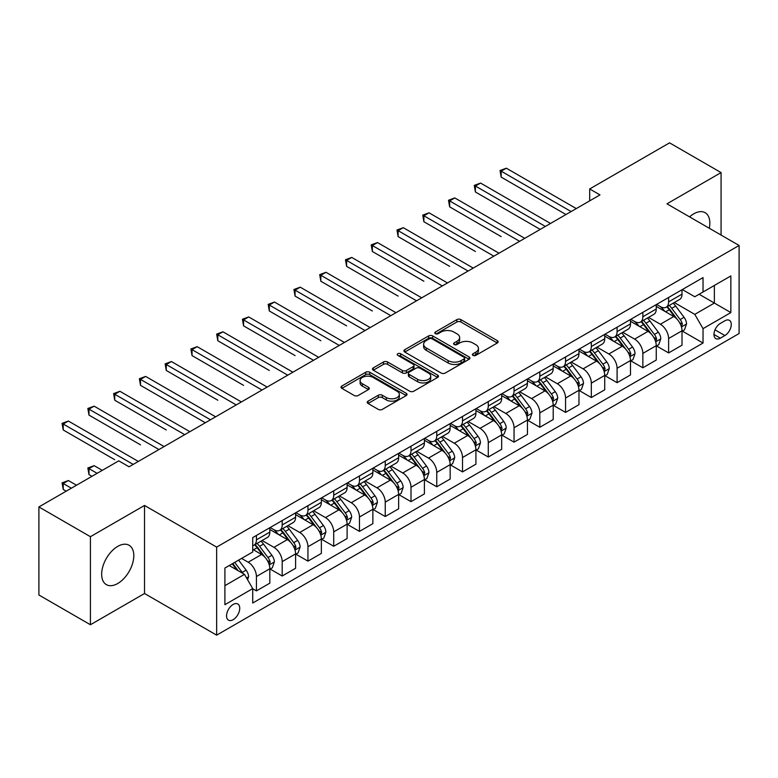 <?xml version="1.0" encoding="UTF-8"?>
<svg xmlns="http://www.w3.org/2000/svg" width="778" height="778" viewBox="0 0 778 778"><rect width="100%" height="100%" fill="white"/><g stroke="black" fill="none" stroke-linecap="round" stroke-linejoin="round"><path stroke-width="1.17" d="M472.985 355.39A2.003 1.157 0 0 0 475.825 355.39L497.317 342.981A2.859 1.653 0 0 0 498.153 341.814A2.859 1.653 0 0 0 497.317 340.647L460.907 319.622A2.859 1.653 0 0 0 456.861 319.622L435.359 332.031A2.003 1.157 0 0 0 434.776 332.848A2.003 1.157 0 0 0 435.359 333.665A2.003 1.157 0 0 0 438.199 333.665L440.98 332.06A9.151 5.281 0 0 1 453.924 332.06L456.958 333.811A9.151 5.281 0 0 1 459.642 337.555A9.151 5.281 0 0 1 456.958 341.289L454.177 342.894A2.003 1.157 0 0 0 453.593 343.711A2.003 1.157 0 0 0 454.177 344.528A2.003 1.157 0 0 0 457.007 344.528L459.788 342.923A9.151 5.281 0 0 1 472.732 342.923L475.766 344.673A9.151 5.281 0 0 1 478.451 348.408A9.151 5.281 0 0 1 475.766 352.152L472.985 353.757A2.003 1.157 0 0 0 472.402 354.574A2.003 1.157 0 0 0 472.985 355.39L472.985 353.757M117.731 583.51A22.737 13.129 120 0 0 132.581 563.476A22.737 13.129 120 0 0 129.099 545.261A22.737 13.129 120 0 0 117.731 546.389A22.737 13.129 120 0 0 102.881 566.423A22.737 13.129 120 0 0 106.362 584.638A22.737 13.129 120 0 0 117.731 583.51M709.283 228.255A22.737 13.129 120 0 0 705.131 212.695A22.737 13.129 120 0 0 693.762 213.824A22.737 13.129 120 0 0 689.571 216.877M233.147 619.687A9.326 5.388 120 0 0 239.235 611.469A9.326 5.388 120 0 0 237.805 603.991A9.326 5.388 120 0 0 233.147 604.457A9.326 5.388 120 0 0 227.05 612.675A9.326 5.388 120 0 0 228.479 620.144A9.326 5.388 120 0 0 233.147 619.687M368.052 401.147A2.859 1.653 0 0 0 367.216 402.314A2.859 1.653 0 0 0 368.052 403.481L378.264 409.374A2.859 1.653 0 0 0 382.309 409.374L406.184 395.594A2.859 1.653 0 0 0 407.02 394.427A2.859 1.653 0 0 0 406.184 393.26L369.764 372.234A2.859 1.653 0 0 0 365.718 372.234L341.853 386.024A2.859 1.653 0 0 0 341.017 387.191A2.859 1.653 0 0 0 341.853 388.358L354.194 395.477A2.859 1.653 0 0 0 358.24 395.477L368.451 389.584A2.859 1.653 0 0 0 369.287 388.416A2.859 1.653 0 0 0 368.451 387.25L362.334 383.71A7.654 4.415 0 0 1 360.097 380.588A7.654 4.415 0 0 1 364.814 376.503A7.654 4.415 0 0 1 373.158 377.466L397.13 391.305A7.654 4.415 0 0 1 399.367 394.427A7.654 4.415 0 0 1 394.65 398.511A7.654 4.415 0 0 1 386.306 397.548L382.309 395.243A2.859 1.653 0 0 0 378.264 395.243L368.052 401.147L368.052 403.481M144.523 505.457L90.423 536.694L38.9 506.945L38.9 594.995L90.423 624.744L144.523 593.507L216.654 635.149L216.654 547.099L144.523 505.457L144.523 593.507M721.07 235.063L721.07 172.59L666.97 203.826L739.1 245.469L216.654 547.099M721.07 172.59L669.547 142.851L589.685 188.957L589.685 200.85M38.9 506.945L118.762 460.839L129.07 466.79L599.984 194.899L589.685 188.957M441.175 373.051A2.859 1.653 0 0 0 445.22 373.051L469.095 359.271A2.859 1.653 0 0 0 469.931 358.104A2.859 1.653 0 0 0 469.095 356.937L432.685 335.911A2.859 1.653 0 0 0 428.639 335.911L404.764 349.701A2.859 1.653 0 0 0 403.928 350.868A2.859 1.653 0 0 0 404.764 352.035L441.175 373.051M398.589 355.828A2.003 1.157 0 0 1 400.621 356.11L400.621 353.727L437.635 375.103A2.859 1.653 0 0 1 438.481 376.27A2.859 1.653 0 0 1 437.635 377.437L413.77 391.217A2.859 1.653 0 0 1 409.724 391.217L373.314 370.192L373.314 367.858A2.859 1.653 0 0 0 372.468 369.025A2.859 1.653 0 0 0 373.314 370.192M373.314 367.858L383.525 361.964A2.859 1.653 0 0 1 387.57 361.964L402.343 370.484A2.859 1.653 0 0 0 406.388 370.484L413.157 366.574A2.859 1.653 0 0 0 414.003 365.407A2.859 1.653 0 0 0 413.157 364.24L397.782 355.361A2.003 1.157 0 0 1 397.198 354.544A2.003 1.157 0 0 1 398.433 353.475A2.003 1.157 0 0 1 400.621 353.727M724.882 320.789L720.35 323.405A9.035 5.213 120 0 0 714.447 331.37A9.035 5.213 120 0 0 715.828 338.615A9.035 5.213 120 0 0 720.35 338.167L724.882 335.542A9.035 5.213 120 0 0 730.785 327.587A9.035 5.213 120 0 0 729.394 320.341A9.035 5.213 120 0 0 724.882 320.789M216.654 635.149L739.1 333.519L739.1 245.469M682.325 289.552L694.793 296.758L703.03 291.993L703.03 277.6L252.724 537.588L252.724 551.981L224.9 568.047L224.9 604.691L252.724 588.625L252.724 603.028L703.03 343.04L703.03 328.647L694.793 314.37L674.302 302.535M703.03 291.993L730.853 275.937L730.853 312.581L703.03 328.647M90.423 536.694L90.423 624.744M699.121 294.259L714.369 303.06L714.369 285.448L730.853 275.937M694.793 314.37L714.369 303.06L730.853 312.581M224.9 585.659L244.477 574.349L229.228 565.548M252.724 588.751L256.429 590.891L256.429 576.498A11.66 6.73 -120 0 0 248.192 562.212L241.588 558.41M256.429 590.891L269.83 583.16L269.83 568.757A11.66 6.73 -120 0 0 261.583 554.481L252.724 549.365M270.131 569.058L282.19 576.021L282.19 561.619A11.66 6.73 -120 0 0 273.953 547.342L262.108 540.506M282.19 576.021L295.591 568.28L295.591 553.887A11.66 6.73 -120 0 0 287.345 539.611L269.83 529.497M295.893 554.179L307.952 561.142L307.952 546.749A11.66 6.73 -120 0 0 299.715 532.473L287.87 525.636M307.952 561.142L321.353 553.411L321.353 539.008A11.66 6.73 -120 0 0 313.106 524.732L295.591 514.618M321.654 539.31L333.713 546.273L333.713 531.87A11.66 6.73 -120 0 0 325.476 517.594L313.631 510.757M333.713 546.273L347.114 538.541L347.114 524.139A11.66 6.73 -120 0 0 338.868 509.862L321.353 499.748M347.416 524.44L359.475 531.393L359.475 517A11.66 6.73 -120 0 0 351.238 502.724L339.393 495.887M359.475 531.393L372.876 523.662L372.876 509.269A11.66 6.73 -120 0 0 364.629 494.983L347.114 484.869M373.187 509.561L385.236 516.524L385.236 502.131A11.66 6.73 -120 0 0 376.999 487.845L365.154 481.018M385.236 516.524L398.637 508.793L398.637 494.39A11.66 6.73 -120 0 0 390.391 480.114L372.876 470M398.949 494.691L410.998 501.654L410.998 487.252A11.66 6.73 -120 0 0 402.761 472.975L390.916 466.139M410.998 501.654L424.399 493.913L424.399 479.52A11.66 6.73 -120 0 0 416.152 465.244L398.637 455.13M424.71 479.812L436.759 486.775L436.759 472.382A11.66 6.73 -120 0 0 428.522 458.106L416.677 451.269M436.759 486.775L450.161 479.044L450.161 464.651A11.66 6.73 -120 0 0 441.914 450.365L424.399 440.251M450.472 464.943L462.521 471.906L462.521 457.503A11.66 6.73 -120 0 0 454.284 443.227L442.439 436.39M462.521 471.906L475.922 464.174L475.922 449.772A11.66 6.73 -120 0 0 467.675 435.495L450.161 425.381M476.233 450.073L488.283 457.026L488.283 442.633A11.66 6.73 -120 0 0 480.045 428.357L468.2 421.52M488.283 457.026L501.684 449.295L501.684 434.902A11.66 6.73 -120 0 0 493.437 420.616L475.922 410.512M501.995 435.194L514.044 442.157L514.044 427.764A11.66 6.73 -120 0 0 505.807 413.478L493.962 406.651M514.044 442.157L527.445 434.425L527.445 420.023A11.66 6.73 -120 0 0 519.198 405.746L501.684 395.632M527.756 420.324L539.806 427.287L539.806 412.885A11.66 6.73 -120 0 0 531.569 398.608L519.723 391.772M539.806 427.287L553.207 419.546L553.207 405.153A11.66 6.73 -120 0 0 544.96 390.877L527.445 380.763M553.518 405.455L565.567 412.408L565.567 398.015A11.66 6.73 -120 0 0 557.33 383.739L545.485 376.902M565.567 412.408L578.968 404.677L578.968 390.284A11.66 6.73 -120 0 0 570.721 375.998L553.207 365.884M579.279 390.575L591.329 397.539L591.329 383.136A11.66 6.73 -120 0 0 583.092 368.86L571.246 362.033M591.329 397.539L604.73 389.807L604.73 375.404A11.66 6.73 -120 0 0 596.483 361.128L578.968 351.014M605.041 375.706L617.09 382.669L617.09 368.266A11.66 6.73 -120 0 0 608.853 353.99L597.018 347.153M617.09 382.669L630.491 374.928L630.491 360.535A11.66 6.73 -120 0 0 622.244 346.259L604.73 336.145M630.802 360.827L642.852 367.79L642.852 353.397A11.66 6.73 -120 0 0 634.615 339.111L622.779 332.284M642.852 367.79L656.253 360.058L656.253 345.656A11.66 6.73 -120 0 0 648.006 331.379L630.491 321.265M656.564 345.957L668.613 352.92L668.613 338.518A11.66 6.73 -120 0 0 660.376 324.241L648.541 317.405M668.613 352.92L682.014 345.179L682.014 330.786A11.66 6.73 -120 0 0 673.767 316.51L656.253 306.396M656.564 304.431L660.376 306.629A11.66 6.73 -120 0 0 666.201 307.213A11.66 6.73 -120 0 0 668.613 301.874L668.613 297.468M630.802 319.301L634.615 321.509A11.66 6.73 -120 0 0 640.44 322.082A11.66 6.73 -120 0 0 642.852 316.743L642.852 312.338M605.041 334.18L608.853 336.378A11.66 6.73 -120 0 0 614.678 336.952A11.66 6.73 -120 0 0 617.09 331.623L617.09 327.217M579.279 349.05L583.092 351.248A11.66 6.73 -120 0 0 588.917 351.831A11.66 6.73 -120 0 0 591.329 346.492L591.329 342.087M553.518 363.919L557.33 366.127A11.66 6.73 -120 0 0 563.155 366.701A11.66 6.73 -120 0 0 565.567 361.362L565.567 356.966M527.756 378.798L531.569 380.996A11.66 6.73 -120 0 0 537.394 381.58A11.66 6.73 -120 0 0 539.806 376.241L539.806 371.835M501.995 393.668L505.807 395.876A11.66 6.73 -120 0 0 511.632 396.449A11.66 6.73 -120 0 0 514.044 391.11L514.044 386.705M476.233 408.547L480.045 410.745A11.66 6.73 -120 0 0 485.871 411.319A11.66 6.73 -120 0 0 488.283 405.99L488.283 401.584M450.462 423.417L454.284 425.615A11.66 6.73 -120 0 0 460.109 426.198A11.66 6.73 -120 0 0 462.521 420.859L462.521 416.454M424.7 438.286L428.522 440.494A11.66 6.73 -120 0 0 434.348 441.068A11.66 6.73 -120 0 0 436.759 435.729L436.759 431.333M398.939 453.166L402.761 455.363A11.66 6.73 -120 0 0 408.586 455.937A11.66 6.73 -120 0 0 410.998 450.608L410.998 446.202M373.177 468.035L376.999 470.243A11.66 6.73 -120 0 0 382.825 470.816A11.66 6.73 -120 0 0 385.236 465.477L385.236 461.072M347.416 482.914L351.238 485.112A11.66 6.73 -120 0 0 357.063 485.686A11.66 6.73 -120 0 0 359.475 480.347L359.475 475.951M321.654 497.784L325.476 499.982A11.66 6.73 -120 0 0 331.302 500.565A11.66 6.73 -120 0 0 333.713 495.226L333.713 490.821M295.893 512.653L299.715 514.861A11.66 6.73 -120 0 0 305.54 515.435A11.66 6.73 -120 0 0 307.952 510.096L307.952 505.7M270.131 527.533L273.953 529.73A11.66 6.73 -120 0 0 279.779 530.304A11.66 6.73 -120 0 0 282.19 524.975L282.19 520.57M682.325 331.088L703.03 343.04M666.201 307.213L679.602 299.472A11.66 6.73 -120 0 0 682.014 294.142L682.014 289.737M640.44 322.082L653.841 314.351A11.66 6.73 -120 0 0 656.253 309.012L656.253 304.606M614.678 336.952L628.079 329.22A11.66 6.73 -120 0 0 630.491 323.881L630.491 319.486M588.917 351.831L602.308 344.09A11.66 6.73 -120 0 0 604.73 338.761L604.73 334.355M563.155 366.701L576.547 358.969A11.66 6.73 -120 0 0 578.968 353.63L578.968 349.225M537.394 381.58L550.785 373.839A11.66 6.73 -120 0 0 553.207 368.5L553.207 364.104M511.632 396.449L525.024 388.718A11.66 6.73 -120 0 0 527.445 383.379L527.445 378.974M485.871 411.319L499.262 403.588A11.66 6.73 -120 0 0 501.684 398.248L501.684 393.853M460.109 426.198L473.501 418.457A11.66 6.73 -120 0 0 475.922 413.128L475.922 408.722M434.348 441.068L447.739 433.336A11.66 6.73 -120 0 0 450.161 427.997L450.161 423.592M408.586 455.937L421.977 448.206A11.66 6.73 -120 0 0 424.399 442.867L424.399 438.471M382.825 470.816L396.216 463.085A11.66 6.73 -120 0 0 398.637 457.746L398.637 453.341M357.063 485.686L370.454 477.955A11.66 6.73 -120 0 0 372.876 472.616L372.876 468.21M331.302 500.565L344.693 492.824A11.66 6.73 -120 0 0 347.114 487.495L347.114 483.089M305.54 515.435L318.931 507.703A11.66 6.73 -120 0 0 321.353 502.364L321.353 497.959M279.779 530.304L293.17 522.573A11.66 6.73 -120 0 0 295.591 517.234L295.591 512.838M252.724 545.65A11.66 6.73 -120 0 0 254.017 545.184L267.408 537.452A11.66 6.73 -120 0 0 269.83 532.113L269.83 527.708M254.017 545.184A11.66 6.73 -120 0 0 256.429 539.844L256.429 535.439M244.477 574.349L252.724 588.625M473.792 355.672L475.766 354.525A9.151 5.281 0 0 0 478.451 350.79L478.451 348.408M459.642 337.555L459.642 339.928A9.151 5.281 0 0 1 456.958 343.672L454.974 344.81M497.278 343.001L460.907 322.004A2.859 1.653 0 0 0 456.861 322.004L436.166 333.947M469.056 359.3L432.685 338.294A2.859 1.653 0 0 0 428.639 338.294L404.803 352.055M464.038 358.921A2.003 1.157 0 0 0 464.622 358.104A2.003 1.157 0 0 0 464.038 357.287L432.072 338.838A2.003 1.157 0 0 0 429.242 338.838L426.305 340.531A9.151 5.281 0 0 0 423.631 344.265A9.151 5.281 0 0 0 426.305 347.999L448.157 360.613A9.151 5.281 0 0 0 461.101 360.613L464.038 358.921L464.038 361.303A2.003 1.157 0 0 0 464.622 360.486L464.622 358.104M423.631 344.265L423.631 346.648A9.151 5.281 0 0 0 426.305 350.382L426.305 347.999M464.038 361.303L461.101 362.995A9.151 5.281 0 0 1 448.157 362.995L426.305 350.382M373.343 370.211L383.525 364.337L383.525 361.964M414.003 365.407L414.003 367.79A2.859 1.653 0 0 1 413.157 368.957L406.388 372.866A2.859 1.653 0 0 1 402.343 372.866L387.57 364.337A2.859 1.653 0 0 0 383.525 364.337M400.621 356.11L437.596 377.456M417.66 379.333A7.654 4.415 0 0 0 426.004 380.286A7.654 4.415 0 0 0 430.73 376.212A7.654 4.415 0 0 0 428.484 373.08L420.042 368.208A2.859 1.653 0 0 0 415.997 368.208L409.218 372.117A2.859 1.653 0 0 0 408.382 373.284A2.859 1.653 0 0 0 409.218 374.461L417.66 379.333L417.66 381.716A7.654 4.415 0 0 0 426.004 382.669A7.654 4.415 0 0 0 430.73 378.585L430.73 376.212M408.382 373.284L408.382 375.667A2.859 1.653 0 0 0 409.218 376.834L409.218 374.461M417.66 381.716L409.218 376.834M399.367 394.427L399.367 396.809A7.654 4.415 0 0 1 394.65 400.894A7.654 4.415 0 0 1 386.306 399.931L382.309 397.626A2.859 1.653 0 0 0 378.264 397.626L368.091 403.5M360.097 380.588L360.097 382.971A7.654 4.415 0 0 0 362.334 386.092L362.334 383.71M368.451 387.25L368.451 389.584L362.334 386.092M406.184 393.26L406.184 395.594L369.764 374.617A2.859 1.653 0 0 0 365.718 374.617L341.892 388.378M682.014 331.263L684.484 329.833L686.546 323.881A7.722 4.464 -120 0 0 684.076 317.307L675.664 306.065A22.299 12.876 -120 0 0 673.223 303.157M664.85 311.356A22.299 12.876 -120 0 0 660.289 306.581M681.304 326.527L682.374 324.212A7.722 4.464 -120 0 0 680.167 319.564L671.745 308.331A22.299 12.876 -120 0 0 669.313 305.414M667.232 306.61A18.507 10.688 60 0 1 670.276 310.062L677.405 319.583M501.168 236.609L449.645 206.86L449.645 200.909L454.799 197.933L524.761 238.331M666.834 306.843A22.299 12.876 60 0 1 669.275 309.751L674.866 317.229M571.13 211.558L501.168 171.17L506.322 168.194L576.284 208.582M565.985 214.534L501.168 177.112L501.168 171.17L500.03 170.508L506.322 168.194M501.168 177.112L500.03 170.508M656.253 346.132L658.723 344.712L660.785 338.761A7.722 4.464 -120 0 0 658.314 332.177L649.902 320.944A22.299 12.876 -120 0 0 647.461 318.027M639.088 326.235A22.299 12.876 -120 0 0 634.527 321.46M655.543 341.406L656.613 339.091A7.722 4.464 -120 0 0 654.405 334.443L645.983 323.201A22.299 12.876 -120 0 0 643.552 320.283M641.471 321.489A18.507 10.688 60 0 1 644.515 324.941L651.643 334.452M475.407 251.479L423.884 221.73L423.884 215.788L429.038 212.812L498.999 253.21M641.072 321.713A22.299 12.876 60 0 1 643.513 324.63L649.105 332.099M630.491 361.011L632.961 359.582L635.023 353.63A7.722 4.464 -120 0 0 632.553 347.056L624.141 335.814A22.299 12.876 -120 0 0 621.7 332.896M613.327 341.104A22.299 12.876 -120 0 0 608.766 336.329M629.781 356.275L630.851 353.961A7.722 4.464 -120 0 0 628.643 349.312L620.222 338.07A22.299 12.876 -120 0 0 617.79 335.162M615.709 336.359A18.507 10.688 60 0 1 618.753 339.811L625.882 349.322M449.645 266.358L398.122 236.609L398.122 230.658L403.276 227.682L473.238 268.079M615.31 336.592A22.299 12.876 60 0 1 617.751 339.5L623.343 346.978M604.73 375.881L607.2 374.451L609.262 368.5A7.722 4.464 -120 0 0 606.791 361.926L598.379 350.684A22.299 12.876 -120 0 0 595.938 347.776M587.565 355.984A22.299 12.876 -120 0 0 583.004 351.199M604.02 371.155L605.09 368.83A7.722 4.464 -120 0 0 602.882 364.192L594.46 352.949A22.299 12.876 -120 0 0 592.029 350.032M589.948 351.228A18.507 10.688 60 0 1 592.992 354.69L600.12 364.201M423.884 281.228L372.361 251.479L372.361 245.527L377.515 242.561L447.476 282.949M589.549 351.462A22.299 12.876 60 0 1 591.99 354.379L597.582 361.848M545.368 226.437L475.407 186.039L480.561 183.063L550.523 223.461M540.224 229.413L475.407 191.991L475.407 186.039L474.269 185.388L480.561 183.063M475.407 191.991L474.269 185.388M519.607 241.306L448.507 200.257L454.799 197.933M449.645 206.86L448.507 200.257M493.845 256.176L422.746 215.127L429.038 212.812M423.884 221.73L422.746 215.127M578.968 390.76L581.438 389.331L583.5 383.379A7.722 4.464 -120 0 0 581.03 376.805L572.618 365.563A22.299 12.876 -120 0 0 570.177 362.645M561.804 370.853A22.299 12.876 -120 0 0 557.243 366.078M578.258 386.024L579.328 383.71A7.722 4.464 -120 0 0 577.12 379.061L568.699 367.819A22.299 12.876 -120 0 0 566.267 364.911M564.186 366.107A18.507 10.688 60 0 1 567.23 369.56L574.359 379.071M398.122 296.097L346.599 266.358L346.599 260.406L351.753 257.43L421.715 297.828M563.787 366.331A22.299 12.876 60 0 1 566.228 369.249L571.82 376.717M468.084 271.055L396.984 230.006L403.276 227.682M398.122 236.609L396.984 230.006M553.207 405.63L555.677 404.2L557.738 398.248A7.722 4.464 -120 0 0 555.268 391.674L546.856 380.432A22.299 12.876 -120 0 0 544.415 377.515M536.042 385.723A22.299 12.876 -120 0 0 531.481 380.948M552.497 400.894L553.566 398.579A7.722 4.464 -120 0 0 551.359 393.931L542.937 382.698A22.299 12.876 -120 0 0 540.506 379.781M538.425 380.977A18.507 10.688 60 0 1 541.469 384.429L548.597 393.94M372.361 310.976L320.837 281.228L320.837 275.276L325.992 272.3L395.953 312.698M538.026 381.21A22.299 12.876 60 0 1 540.467 384.118L546.059 391.597M442.322 285.925L371.223 244.876L377.515 242.561M372.361 251.479L371.223 244.876M527.445 420.499L529.915 419.07L531.977 413.128A7.722 4.464 -120 0 0 529.507 406.544L521.095 395.302A22.299 12.876 -120 0 0 518.654 392.394M510.28 400.602A22.299 12.876 -120 0 0 505.719 395.827M526.735 415.773L527.805 413.458A7.722 4.464 -120 0 0 525.597 408.81L517.175 397.568A22.299 12.876 -120 0 0 514.744 394.65M512.663 395.856A18.507 10.688 60 0 1 515.707 399.309L522.835 408.82M346.599 325.846L295.076 296.097L295.076 290.155L300.23 287.179L370.192 327.577M512.264 396.08A22.299 12.876 60 0 1 514.705 398.997L520.297 406.466M416.561 300.804L345.461 259.755L351.753 257.43M346.599 266.358L345.461 259.755M501.684 435.379L504.154 433.949L506.215 427.997A7.722 4.464 -120 0 0 503.745 421.423L495.333 410.181A22.299 12.876 -120 0 0 492.892 407.264M484.519 415.471A22.299 12.876 -120 0 0 479.958 410.696M500.974 430.642L502.043 428.328A7.722 4.464 -120 0 0 499.836 423.679L491.414 412.437A22.299 12.876 -120 0 0 488.983 409.529M486.902 410.726A18.507 10.688 60 0 1 489.946 414.178L497.074 423.689M320.837 340.725L269.314 310.976L269.314 305.025L274.469 302.049L344.43 342.446M486.503 410.959A22.299 12.876 60 0 1 488.944 413.867L494.536 421.345M390.799 315.674L319.7 274.624L325.992 272.3M320.837 281.228L319.7 274.624M475.922 450.248L478.392 448.818L480.454 442.867A7.722 4.464 -120 0 0 477.984 436.293L469.572 425.051A22.299 12.876 -120 0 0 467.131 422.143M458.757 430.351A22.299 12.876 -120 0 0 454.196 425.566M475.212 445.522L476.282 443.197A7.722 4.464 -120 0 0 474.074 438.559L465.652 427.317A22.299 12.876 -120 0 0 463.221 424.399M461.14 425.595A18.507 10.688 60 0 1 464.184 429.048L471.312 438.568M295.076 355.595L243.553 325.846L243.553 319.894L248.707 316.928L318.669 357.316M460.741 425.829A22.299 12.876 60 0 1 463.182 428.746L468.774 436.215M365.038 330.543L293.938 289.494L300.23 287.179M295.076 296.097L293.938 289.494M450.161 465.118L452.631 463.698L454.692 457.746A7.722 4.464 -120 0 0 452.222 451.172L443.81 439.93A22.299 12.876 -120 0 0 441.369 437.012M432.996 445.22A22.299 12.876 -120 0 0 428.435 440.445M449.451 460.391L450.52 458.077A7.722 4.464 -120 0 0 448.313 453.428L439.891 442.186A22.299 12.876 -120 0 0 437.46 439.278M435.379 440.474A18.507 10.688 60 0 1 438.422 443.927L445.551 453.438M269.314 370.464L217.791 340.725L217.791 334.773L222.946 331.798L292.907 372.195M434.98 440.698A22.299 12.876 60 0 1 437.421 443.616L443.013 451.084M339.276 345.422L268.177 304.373L274.469 302.049M269.314 310.976L268.177 304.373M424.399 479.997L426.869 478.567L428.931 472.616A7.722 4.464 -120 0 0 426.461 466.041L418.049 454.799A22.299 12.876 -120 0 0 415.608 451.882M407.234 460.09A22.299 12.876 -120 0 0 402.673 455.315M423.689 475.261L424.759 472.946A7.722 4.464 -120 0 0 422.551 468.298L414.129 457.065A22.299 12.876 -120 0 0 411.698 454.148M409.617 455.344A18.507 10.688 60 0 1 412.661 458.796L419.789 468.307M243.553 385.343L192.03 355.595L192.03 349.643L197.174 346.667L267.146 387.065M409.218 455.577A22.299 12.876 60 0 1 411.659 458.485L417.251 465.964M313.515 360.292L242.415 319.243L248.707 316.928M243.553 325.846L242.415 319.243M398.637 494.866L401.108 493.437L403.169 487.495A7.722 4.464 -120 0 0 400.699 480.911L392.287 469.669A22.299 12.876 -120 0 0 389.846 466.761M381.473 474.969A22.299 12.876 -120 0 0 376.912 470.184M397.928 490.14L398.997 487.816A7.722 4.464 -120 0 0 396.79 483.177L388.368 471.935A22.299 12.876 -120 0 0 385.937 469.017M383.855 470.213A18.507 10.688 60 0 1 386.899 473.676L394.028 483.187M217.791 400.213L166.268 370.464L166.268 364.522L171.413 361.546L241.384 401.944M383.457 470.447A22.299 12.876 60 0 1 385.898 473.364L391.49 480.833M287.753 375.171L216.654 334.122L222.946 331.798M217.791 340.725L216.654 334.122M372.876 509.746L375.346 508.316L377.408 502.364A7.722 4.464 -120 0 0 374.938 495.79L366.526 484.548A22.299 12.876 -120 0 0 364.085 481.631M355.711 489.839A22.299 12.876 -120 0 0 351.15 485.064M372.166 505.01L373.236 502.695A7.722 4.464 -120 0 0 371.028 498.046L362.606 486.804A22.299 12.876 -120 0 0 360.175 483.897M358.094 485.093A18.507 10.688 60 0 1 361.138 488.545L368.266 498.056M192.03 415.082L205.314 422.765M357.695 485.326A22.299 12.876 60 0 1 360.136 488.234L365.728 495.712M261.991 390.041L190.892 348.991L197.174 346.667M192.03 355.595L190.892 348.991M347.114 524.615L349.585 523.186L351.646 517.234A7.722 4.464 -120 0 0 349.176 510.66L340.764 499.418A22.299 12.876 -120 0 0 338.323 496.51M329.95 504.708A22.299 12.876 -120 0 0 325.389 499.933M346.404 519.889L347.474 517.565A7.722 4.464 -120 0 0 345.267 512.926L336.845 501.684A22.299 12.876 -120 0 0 334.414 498.766M332.332 499.962A18.507 10.688 60 0 1 335.376 503.415L342.505 512.935M166.268 429.962L114.745 400.213L114.745 394.261L119.89 391.285L189.861 431.683M331.934 500.196A22.299 12.876 60 0 1 334.375 503.103L339.967 510.582M236.23 404.91L165.131 363.861L171.413 361.546M166.268 370.464L165.131 363.861M321.353 539.485L323.823 538.065L325.885 532.113A7.722 4.464 -120 0 0 323.415 525.529L314.993 514.297A22.299 12.876 -120 0 0 312.561 511.379M304.188 519.587A22.299 12.876 -120 0 0 299.627 514.812M320.643 534.758L321.713 532.444A7.722 4.464 -120 0 0 319.505 527.795L311.083 516.553A22.299 12.876 -120 0 0 308.652 513.636M306.571 514.841A18.507 10.688 60 0 1 309.615 518.294L316.734 527.805M140.507 444.831L88.984 415.092L88.984 409.14L94.128 406.165L164.1 446.562M306.172 515.065A22.299 12.876 60 0 1 308.613 517.983L314.205 525.451M210.468 419.789L140.507 379.392L145.651 376.416L215.623 416.814M205.324 422.765L140.507 385.343L140.507 379.392L139.369 378.74L145.651 376.416M140.507 385.343L139.369 378.74M295.591 554.364L298.062 552.934L300.123 546.983A7.722 4.464 -120 0 0 297.653 540.409L289.231 529.166A22.299 12.876 -120 0 0 286.8 526.249M278.427 534.457A22.299 12.876 -120 0 0 273.866 529.682M294.881 549.628L295.951 547.313A7.722 4.464 -120 0 0 293.744 542.665L285.322 531.423A22.299 12.876 -120 0 0 282.891 528.515M280.809 529.711A18.507 10.688 60 0 1 283.853 533.163L290.972 542.674M114.745 459.71L63.222 429.962L63.222 424.01L68.367 421.034L138.338 461.432M280.411 529.944A22.299 12.876 60 0 1 282.852 532.852L288.444 540.331M184.707 434.659L113.607 393.61L119.89 391.285M114.745 400.213L113.607 393.61M269.83 569.233L272.3 567.804L274.362 561.862A7.722 4.464 -120 0 0 271.892 555.278L263.47 544.036A22.299 12.876 -120 0 0 261.038 541.128M269.12 564.507L270.19 562.183A7.722 4.464 -120 0 0 267.982 557.544L259.56 546.302A22.299 12.876 -120 0 0 257.129 543.384M255.048 544.581A18.507 10.688 60 0 1 258.092 548.043L265.21 557.554M102.268 470.359L94.128 465.662L88.984 468.628L88.984 474.58L91.969 476.311M254.649 544.814A22.299 12.876 60 0 1 257.09 547.731L262.682 555.2M88.984 474.58L87.846 467.977L97.124 473.335M87.846 467.977L94.128 465.662M158.945 449.538L87.846 408.479L94.128 406.165M88.984 415.092L87.846 408.479M247.569 579.707L248.6 576.731A7.722 4.464 -120 0 0 246.13 570.157L238.622 560.121M76.507 485.229L68.367 480.532L63.222 483.508L63.222 489.459L66.208 491.181M242.921 573.454A7.722 4.464 -120 0 0 242.221 572.413L234.703 562.387M232.768 563.505L238.165 570.712M232.233 563.807L236.813 569.924M63.222 489.459L62.084 482.846L71.362 488.205M62.084 482.846L68.367 480.532M133.184 464.408L62.084 423.358L68.367 421.034M63.222 429.962L62.084 423.358M248.192 562.212L261.583 554.481M273.953 547.342L287.345 539.611M299.715 532.473L313.106 524.732M325.476 517.594L338.868 509.862M351.238 502.724L364.629 494.983M376.999 487.845L390.391 480.114M402.761 472.975L416.152 465.244M428.522 458.106L441.914 450.365M454.284 443.227L467.675 435.495M480.045 428.357L493.437 420.616M505.807 413.478L519.198 405.746M531.569 398.608L544.96 390.877M557.33 383.739L570.721 375.998M583.092 368.86L596.483 361.128M608.853 353.99L622.244 346.259M634.615 339.111L648.006 331.379M660.376 324.241L673.767 316.51M668.613 301.874L682.014 294.142M668.613 338.518L682.014 330.786M642.852 353.397L656.253 345.656M642.852 316.743L656.253 309.012M617.09 368.266L630.491 360.535M617.09 331.623L630.491 323.881M591.329 383.136L604.73 375.404M591.329 346.492L604.73 338.761M565.567 398.015L578.968 390.284M565.567 361.362L578.968 353.63M539.806 412.885L553.207 405.153M539.806 376.241L553.207 368.5M514.044 427.764L527.445 420.023M514.044 391.11L527.445 383.379M488.283 442.633L501.684 434.902M488.283 405.99L501.684 398.248M462.521 457.503L475.922 449.772M462.521 420.859L475.922 413.128M436.759 472.382L450.161 464.651M436.759 435.729L450.161 427.997M410.998 487.252L424.399 479.52M410.998 450.608L424.399 442.867M385.236 502.131L398.637 494.39M385.236 465.477L398.637 457.746M359.475 517L372.876 509.269M359.475 480.347L372.876 472.616M333.713 531.87L347.114 524.139M333.713 495.226L347.114 487.495M307.952 546.749L321.353 539.008M307.952 510.096L321.353 502.364M282.19 561.619L295.591 553.887M282.19 524.975L295.591 517.234M256.429 576.498L269.83 568.757M256.429 539.844L269.83 532.113M715.001 329.843L724.882 335.542M713.961 334.472L720.35 338.167M475.766 354.525L475.766 352.152M454.177 344.528L454.177 342.894M456.958 343.672L456.958 341.289M435.359 333.665L435.359 332.031M456.861 322.004L456.861 319.622M460.907 322.004L460.907 319.622M497.317 342.981L497.317 340.647M404.764 352.035L404.764 349.701M428.639 338.294L428.639 335.911M432.685 338.294L432.685 335.911M469.095 359.271L469.095 356.937M448.157 362.995L448.157 360.613M461.101 362.995L461.101 360.613M387.57 364.337L387.57 361.964M402.343 372.866L402.343 370.484M406.388 372.866L406.388 370.484M413.157 368.957L413.157 366.574M437.635 377.437L437.635 375.103M378.264 397.626L378.264 395.243M382.309 397.626L382.309 395.243M386.306 399.931L386.306 397.548M341.853 388.358L341.853 386.024M365.718 374.617L365.718 372.234M369.764 374.617L369.764 372.234M681.431 326.954L686.497 324.037M671.745 308.331L675.664 306.065M665.676 311.832L669.275 309.751M680.167 319.564L684.076 317.307M679.554 322.588L682.374 324.212M655.669 341.824L660.736 338.907M645.983 323.201L649.902 320.944M639.915 326.702L643.513 324.63M654.405 334.443L658.314 332.177M653.792 337.458L656.613 339.091M629.908 356.703L634.974 353.776M620.222 338.07L624.141 335.814M614.153 341.581L617.751 339.5M628.643 349.312L632.553 347.056M628.031 352.327L630.851 353.961M604.146 371.573L609.213 368.655M594.46 352.949L598.379 350.684M588.392 356.45L591.99 354.379M602.882 364.192L606.791 361.926M602.269 367.206L605.09 368.83M578.385 386.452L583.451 383.525M568.699 367.819L572.618 365.563M562.63 371.33L566.228 369.249M577.12 379.061L581.03 376.805M576.508 382.076L579.328 383.71M552.623 401.322L557.69 398.404M542.937 382.698L546.856 380.432M536.869 386.199L540.467 384.118M551.359 393.931L555.268 391.674M550.746 396.955L553.566 398.579M526.862 416.191L531.928 413.274M517.175 397.568L521.095 395.302M511.107 401.069L514.705 398.997M525.597 408.81L529.507 406.544M524.985 411.825L527.805 413.458M501.1 431.07L506.167 428.143M491.414 412.437L495.333 410.181M485.346 415.948L488.944 413.867M499.836 423.679L503.745 421.423M499.223 426.694L502.043 428.328M475.339 445.94L480.405 443.022M465.652 427.317L469.572 425.051M459.584 430.817L463.182 428.746M474.074 438.559L477.984 436.293M473.462 441.573L476.282 443.197M449.577 460.819L454.644 457.892M439.891 442.186L443.81 439.93M433.813 445.697L437.421 443.616M448.313 453.428L452.222 451.172M447.7 456.443L450.52 458.077M423.816 475.689L428.882 472.771M414.129 457.065L418.049 454.799M408.051 460.566L411.659 458.485M422.551 468.298L426.461 466.041M421.939 471.312L424.759 472.946M398.054 490.558L403.121 487.641M388.368 471.935L392.287 469.669M382.29 475.436L385.898 473.364M396.79 483.177L400.699 480.911M396.177 486.192L398.997 487.816M372.292 505.437L377.359 502.51M362.606 486.804L366.526 484.548M356.528 490.315L360.136 488.234M371.028 498.046L374.938 495.79M370.416 501.061L373.236 502.695M346.531 520.307L351.598 517.389M336.845 501.684L340.764 499.418M330.767 505.185L334.375 503.103M345.267 512.926L349.176 510.66M344.654 515.94L347.474 517.565M320.769 535.176L325.836 532.259M311.083 516.553L314.993 514.297M305.005 520.064L308.613 517.983M319.505 527.795L323.415 525.529M318.892 530.81L321.713 532.444M295.008 550.056L300.075 547.138M285.322 531.423L289.231 529.166M279.244 534.933L282.852 532.852M293.744 542.665L297.653 540.409M293.131 545.679L295.951 547.313M269.246 564.925L274.313 562.008M259.56 546.302L263.47 544.036M253.482 549.803L257.09 547.731M267.982 557.544L271.892 555.278M267.369 560.559L270.19 562.183M246.587 578.015L248.552 576.877M242.221 572.413L246.13 570.157"/></g></svg>
